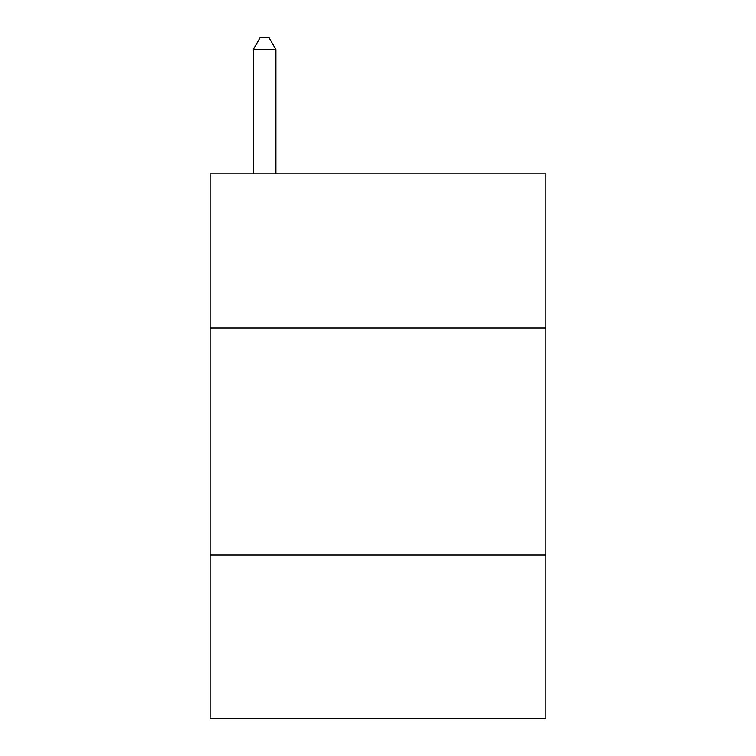<?xml version="1.0" encoding="UTF-8"?>
<svg xmlns="http://www.w3.org/2000/svg" width="756" height="756" viewBox="0 0 756 756"><rect width="100%" height="100%" fill="white"/><g stroke="black" fill="none" stroke-linecap="round" stroke-linejoin="round"><path stroke-width="1.13" d="M545.832 328.104L545.832 173.88L210.168 173.88L210.168 328.104L545.832 328.104L545.832 718.2L210.168 718.2L210.168 328.104M545.832 554.904L210.168 554.904M275.94 173.88L275.94 49.594L253.26 49.594L253.26 173.88M253.26 49.594L260.064 37.8L269.136 37.8L275.94 49.594"/></g></svg>
